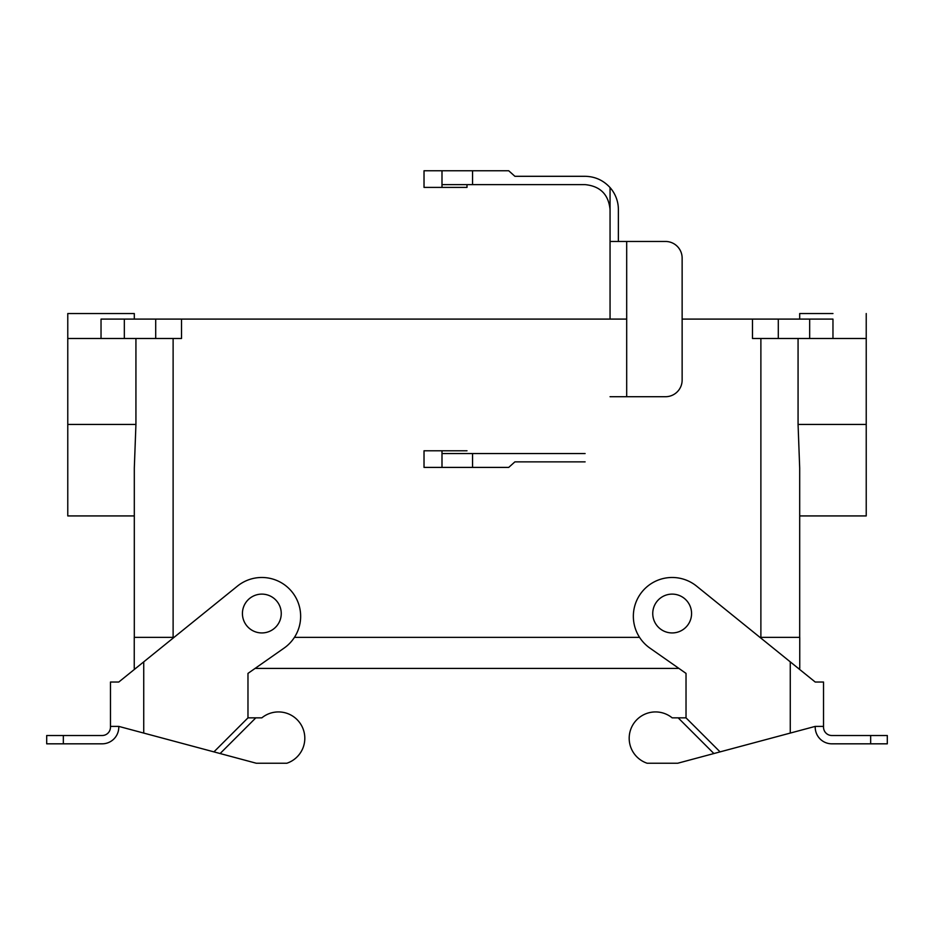 <?xml version="1.0" encoding="UTF-8"?>
<svg xmlns="http://www.w3.org/2000/svg" width="934" height="934" viewBox="0 0 934 934"><rect width="100%" height="100%" fill="white"/><g stroke="black" fill="none" stroke-linecap="round" stroke-linejoin="round"><path stroke-width="1.4" d="M752.489 319.089L682.135 319.089L752.489 319.089L752.489 338.493L752.489 319.089L778.302 319.089L752.489 319.089M626.691 319.089L101.035 319.089L181.511 319.089L181.511 338.493L67.773 338.493L67.773 515.93L134.309 515.93L67.773 515.93L67.773 319.089L67.773 338.493L101.035 338.493L101.035 319.089L101.035 338.493L124.327 338.493L124.327 319.089L124.327 338.493L155.698 338.493L155.698 319.089L155.698 338.493L181.511 338.493L181.511 319.089L626.691 319.089M870.663 743.826L870.663 735.513L887.3 735.513L887.3 743.826L831.855 743.826A16.637 16.637 0 0 1 815.219 727.201L815.219 726.395L720.067 751.882L686.023 717.849L686.023 673.391L678.925 668.417L255.075 668.417L247.977 673.391L284.099 648.091A38.819 38.819 0 0 0 292.844 592.95A38.819 38.819 0 0 0 237.434 586.108L118.781 682.03L110.469 682.03L110.469 726.395L118.781 726.395L118.781 727.201A16.637 16.637 0 0 1 102.145 743.826L46.7 743.826L46.7 735.513L102.145 735.513A8.313 8.313 0 0 0 110.469 727.201L110.469 726.395M135.628 668.417L134.251 668.417L134.251 637.362L134.251 668.417L135.628 668.417M799.749 668.417L798.372 668.417L799.749 668.417L799.749 637.362L759.961 637.362L760.883 638.109L760.883 637.362L799.749 637.362L799.749 668.417M639.556 637.362L294.443 637.362L639.556 637.362M174.039 637.362L134.251 637.362L173.117 637.362L173.117 638.109L174.039 637.362M798.068 338.493L798.068 424.445L866.227 424.445L866.227 319.089L866.227 338.493L752.489 338.493L778.302 338.493L778.302 319.089L809.673 319.089L778.302 319.089L778.302 338.493L809.673 338.493L809.673 319.089L832.965 319.089L809.673 319.089L809.673 338.493L832.965 338.493L832.965 319.089L832.965 338.493L866.227 338.493L866.227 515.93L866.227 424.445L798.068 424.445L799.691 468.097L799.691 637.362L799.691 468.097L798.068 424.445L798.068 338.493M135.932 424.445L134.309 468.097L134.309 637.362L134.309 468.097L135.932 424.445L67.773 424.445L135.932 424.445L135.932 338.493L135.932 424.445M281.251 613.521A19.404 19.404 0 0 0 252.133 596.721A19.404 19.404 0 0 0 252.133 630.333A19.404 19.404 0 0 0 281.251 613.521A19.404 19.404 0 0 0 252.133 596.721A19.404 19.404 0 0 0 252.133 630.333A19.404 19.404 0 0 0 281.251 613.521M652.749 613.521A19.404 19.404 0 0 1 681.867 596.721A19.404 19.404 0 0 1 681.867 630.333A19.404 19.404 0 0 1 652.749 613.521A19.404 19.404 0 0 1 681.867 596.721A19.404 19.404 0 0 1 681.867 630.333A19.404 19.404 0 0 1 652.749 613.521M101.035 313.544L67.773 313.544L67.773 319.089L67.773 313.544L134.309 313.544L101.035 313.544M832.965 313.544L799.691 313.544L799.691 319.089L799.691 313.544L832.965 313.544M118.781 726.395L213.933 751.882L247.977 717.849L247.977 673.391M213.933 751.882L220.12 753.54L255.823 717.849L247.977 717.849M220.12 753.54L256.301 763.241L286.843 763.241A26.339 26.339 0 0 0 301.542 725.555A26.339 26.339 0 0 0 261.835 717.849L255.823 717.849M720.067 751.882L677.699 763.241L647.157 763.241A26.339 26.339 0 0 1 632.458 725.555A26.339 26.339 0 0 1 672.165 717.849L686.023 717.849M870.663 735.513L831.855 735.513A8.313 8.313 0 0 1 823.531 727.201L823.531 682.03L815.219 682.03L696.566 586.108A38.819 38.819 0 0 0 641.156 592.95A38.819 38.819 0 0 0 649.901 648.091L686.023 673.391M815.219 726.395L823.531 726.395M713.88 753.54L678.177 717.849M678.925 668.417L255.075 668.417M585.104 461.863L514.903 461.863L508.715 467.409L472.546 467.409L472.546 453.55L441.992 453.55L441.992 467.409L424.024 467.409L424.024 450.783L441.992 450.783L441.992 453.55M585.104 453.55L472.546 453.55M610.054 319.089L610.054 241.462L665.51 241.462A16.637 16.637 0 0 1 682.135 258.099L682.135 380.08A16.637 16.637 0 0 1 665.51 396.716L626.691 396.716L626.691 241.462M610.054 209.578C608.548 194.447 600.235 186.135 585.104 184.628L472.546 184.628L472.546 170.759L508.715 170.759L514.903 176.304L585.104 176.304C595.028 176.503 603.341 180.262 610.054 187.571L610.054 241.462M472.546 467.409L441.992 467.409M441.992 187.395L441.992 170.759L424.024 170.759L424.024 187.395L467 187.395L467 184.628M467 450.783L441.992 450.783M610.054 187.571A33.274 33.274 0 0 1 618.378 209.578L618.378 241.462M610.054 396.716L626.691 396.716M472.546 184.628L441.992 184.628M472.546 170.759L441.992 170.759M173.117 338.493L173.117 637.362L173.117 338.493M760.883 338.493L760.883 637.362L760.883 338.493M143.731 733.073L143.731 661.856M63.337 743.826L63.337 735.513M790.269 733.073L790.269 661.856M866.227 515.93L799.691 515.93L866.227 515.93M866.227 313.544L866.227 319.089L866.227 313.544M134.309 313.544L134.309 319.089L134.309 313.544"/></g></svg>
